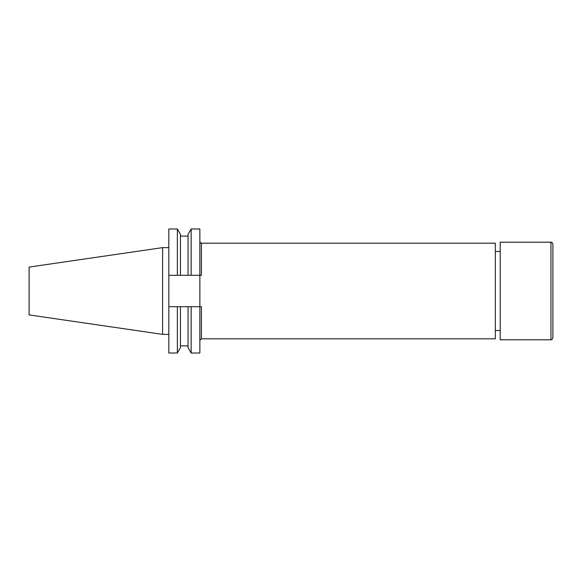 <?xml version="1.0" encoding="UTF-8"?>
<svg xmlns="http://www.w3.org/2000/svg" width="582" height="582" viewBox="0 0 582 582"><rect width="100%" height="100%" fill="white"/><g stroke="black" fill="none" stroke-linecap="round" stroke-linejoin="round"><path stroke-width="0.87" d="M550.95 242.214C551.598 242.854 551.423 240.926 552.9 244.164L552.9 337.836C551.423 341.074 551.598 339.146 550.95 339.786L550.95 242.214L500.207 242.214L500.207 339.786L550.95 339.786M188.051 306.707L188.051 347.65L191.151 353.012L199.859 353.012L199.859 306.707L201.423 306.707L201.423 338.811L495.326 338.811L495.326 243.189L201.423 243.189L201.423 275.293L199.859 275.293L199.859 228.988L191.151 228.988L191.151 275.293L199.859 275.293L199.859 306.707L168.831 306.707L168.831 228.988L177.35 228.988L177.35 275.293L188.051 275.293L188.051 234.35L191.151 228.988M29.1 314.906L29.1 267.094L162.589 247.626L162.589 334.374L29.1 314.906M188.051 275.293L191.151 275.293M180.442 275.293L180.442 234.35L177.35 228.988M168.831 275.293L177.35 275.293M180.442 306.707L180.442 347.65L177.35 353.012L168.831 353.012L168.831 306.707M191.151 353.012L191.151 306.707M177.35 353.012L177.35 306.707M500.207 330.518L495.326 330.518M168.831 334.374L162.589 334.374M188.051 236.11L180.442 236.11M188.051 345.89L180.442 345.89M168.831 247.626L162.589 247.626M500.207 251.482L495.326 251.482M201.423 338.811L199.859 340.375M201.423 243.189C201.117 243.618 200.601 243.094 199.859 241.625"/></g></svg>
